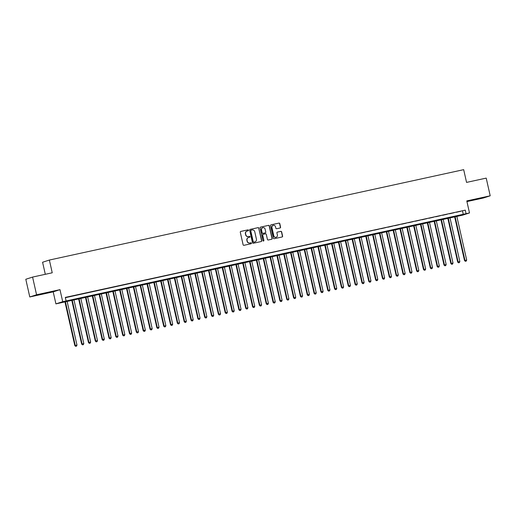 <?xml version="1.0" encoding="UTF-8"?>
<svg xmlns="http://www.w3.org/2000/svg" width="516" height="516" viewBox="0 0 516 516"><rect width="100%" height="100%" fill="white"/><g stroke="black" fill="none" stroke-linecap="round" stroke-linejoin="round"><path stroke-width="0.77" d="M248.519 230.246A0.497 0.484 72.1 0 0 247.938 229.859L240.811 231.413A0.71 0.684 72.1 0 0 240.295 232.258L243.113 244.758A0.71 0.684 72.1 0 0 243.939 245.306L251.073 243.752A0.497 0.484 72.1 0 0 251.427 243.165A0.497 0.484 72.1 0 0 250.853 242.778L249.931 242.978A2.277 2.199 72.1 0 1 247.28 241.224L247.048 240.185A2.277 2.199 72.1 0 1 248.693 237.495L249.615 237.289A0.497 0.484 72.1 0 0 249.976 236.702A0.497 0.484 72.1 0 0 249.396 236.322L248.473 236.522A2.277 2.199 72.1 0 1 245.822 234.767L245.59 233.722A2.277 2.199 72.1 0 1 247.235 231.033L248.157 230.833A0.497 0.484 72.1 0 0 248.519 230.246M248.099 230.845A0.497 0.484 72.1 0 0 247.757 229.917L240.662 231.465M251.008 243.765A0.497 0.484 72.1 0 0 250.666 242.836L249.931 242.978M249.557 237.302A0.497 0.484 72.1 0 0 249.215 236.38L248.473 236.522M479.351 198.376L472.398 200.079L479.351 198.376M43.499 293.462L36.546 295.171L43.499 293.462M280.065 227.988A0.71 0.684 72.1 0 0 280.581 227.15L279.788 223.641A0.71 0.684 72.1 0 0 278.963 223.093L271.042 224.821A0.71 0.684 72.1 0 0 270.526 225.66L273.345 238.16A0.71 0.684 72.1 0 0 274.17 238.708L282.091 236.986A0.71 0.684 72.1 0 0 282.607 236.141L281.652 231.903A0.71 0.684 72.1 0 0 280.827 231.355L277.434 232.097A0.71 0.684 72.1 0 0 276.918 232.935L277.395 235.038A1.903 1.838 72.1 0 1 276.183 237.244A1.903 1.838 72.1 0 1 273.803 235.825L271.951 227.588A1.903 1.838 72.1 0 1 273.158 225.389A1.903 1.838 72.1 0 1 275.538 226.808L275.847 228.182A0.71 0.684 72.1 0 0 276.673 228.73L280.065 227.988M466.077 213.682L469.495 212.94L462.71 215.133L55.915 303.879L62.7 301.692L466.077 213.682L465.277 210.147L65.319 297.403L66.119 300.944M32.585 277.079L36.572 294.771L29.786 296.958L25.8 279.272L32.585 277.079L52.239 272.79L49.368 260.051L463.684 169.661L466.554 182.4L486.214 178.11L490.2 195.803L466.787 200.911L469.495 212.94M29.786 296.958L53.206 291.85L59.985 289.657L36.572 294.771M59.985 289.657L62.7 301.692M258.916 228.195A0.71 0.684 72.1 0 0 258.09 227.646L250.17 229.375A0.71 0.684 72.1 0 0 249.654 230.213L252.472 242.714A0.71 0.684 72.1 0 0 253.304 243.262L261.219 241.54A0.71 0.684 72.1 0 0 261.735 240.695L258.735 228.253A0.71 0.684 72.1 0 0 257.91 227.704L250.17 229.375M260.606 227.098L268.526 225.369A0.71 0.684 72.1 0 1 269.352 225.918L272.171 238.418A0.71 0.684 72.1 0 1 271.655 239.263L268.268 239.998A0.71 0.684 72.1 0 1 267.436 239.45L266.295 234.38A0.71 0.684 72.1 0 0 265.469 233.832L263.218 234.322A0.71 0.684 72.1 0 0 262.709 235.167L263.895 240.443A0.497 0.484 72.1 0 1 263.579 241.017A0.497 0.484 72.1 0 1 262.954 240.65L260.09 227.937A0.71 0.684 72.1 0 1 260.606 227.098L260.483 227.137M466.935 201.588L483.415 197.996L490.2 195.803M71.169 296.268L66.609 297.313L71.169 296.268M78.006 294.778L73.446 295.823L78.006 294.778M84.843 293.288L80.283 294.326L84.843 293.288M91.68 291.792L87.12 292.836L91.68 291.792M98.517 290.302L93.957 291.346L98.517 290.302M105.354 288.812L100.794 289.857L105.354 288.812M112.191 287.322L107.631 288.36L112.191 287.322M119.028 285.825L114.468 286.87L119.028 285.825M125.865 284.335L121.305 285.38L125.865 284.335M132.702 282.845L128.142 283.89L132.702 282.845M139.539 281.355L134.979 282.394L139.539 281.355M146.376 279.859L141.816 280.904L146.376 279.859M153.213 278.369L148.653 279.414L153.213 278.369M160.05 276.879L155.49 277.924L160.05 276.879M166.887 275.389L162.327 276.428L166.887 275.389M173.724 273.893L169.164 274.938L173.724 273.893M180.561 272.403L176.001 273.448L180.561 272.403M187.398 270.913L182.838 271.951L187.398 270.913M194.235 269.423L189.675 270.461L194.235 269.423M201.072 267.927L196.512 268.971L201.072 267.927M207.909 266.437L203.349 267.481L207.909 266.437M214.746 264.947L210.186 265.985L214.746 264.947M221.583 263.45L217.023 264.495L221.583 263.45M228.42 261.96L223.86 263.005L228.42 261.96M235.257 260.47L230.697 261.515L235.257 260.47M242.094 258.98L237.534 260.019L242.094 258.98M248.931 257.484L244.371 258.529L248.931 257.484M255.768 255.994L251.202 257.039L255.768 255.994M262.605 254.504L258.039 255.549L262.605 254.504M269.442 253.014L264.876 254.053L269.442 253.014M276.279 251.518L271.713 252.563L276.279 251.518M283.11 250.028L278.55 251.073L283.11 250.028M289.947 248.538L285.387 249.583L289.947 248.538M296.784 247.048L292.224 248.086L296.784 247.048M303.621 245.552L299.061 246.596L303.621 245.552M310.458 244.062L305.898 245.106L310.458 244.062M317.295 242.572L312.735 243.617L317.295 242.572M324.132 241.082L319.572 242.12L324.132 241.082M330.969 239.585L326.409 240.63L330.969 239.585M337.806 238.095L333.246 239.14L337.806 238.095M344.643 236.605L340.083 237.65L344.643 236.605M351.48 235.115L346.92 236.154L351.48 235.115M358.317 233.619L353.757 234.664L358.317 233.619M365.154 232.129L360.594 233.174L365.154 232.129M371.991 230.639L367.431 231.684L371.991 230.639M378.828 229.149L374.268 230.188L378.828 229.149M385.665 227.653L381.105 228.698L385.665 227.653M392.502 226.163L387.942 227.208L392.502 226.163M399.339 224.673L394.779 225.718L399.339 224.673M406.176 223.183L401.616 224.221L406.176 223.183M413.013 221.686L408.453 222.731L413.013 221.686M419.85 220.197L415.29 221.241L419.85 220.197M426.687 218.707L422.127 219.745L426.687 218.707M433.524 217.217L428.964 218.255L433.524 217.217M440.361 215.72L435.801 216.765L440.361 215.72M447.198 214.23L442.638 215.275L447.198 214.23M454.035 212.74L449.475 213.779L454.035 212.74M65.384 297.68L465.277 210.147M456.312 212.289L460.872 211.244L456.312 212.289M49.368 260.051L42.583 262.244L45.305 274.306M53.206 291.85L55.915 303.879M462.53 211.038L463.323 214.572M246.945 231.116A2.277 2.199 72.1 0 0 245.403 233.787L245.59 233.722M248.286 236.58A2.277 2.199 72.1 0 1 245.642 234.825L245.403 233.787M248.402 237.579A2.277 2.199 72.1 0 0 246.861 240.243L247.048 240.185M249.744 243.036A2.277 2.199 72.1 0 1 247.1 241.288L246.861 240.243M261.186 241.546A0.71 0.684 72.1 0 0 261.554 240.753L258.735 228.253M251.131 230.181A0.497 0.484 72.1 0 0 250.77 230.775L253.24 241.746A0.497 0.484 72.1 0 0 253.82 242.133L254.794 241.92A2.277 2.199 72.1 0 0 256.439 239.23L254.749 231.729A2.277 2.199 72.1 0 0 252.105 229.975L251.131 230.181M251.04 230.213L250.944 230.246A0.497 0.484 72.1 0 0 250.583 230.833L250.77 230.775M254.904 241.894A2.277 2.199 72.1 0 1 254.607 241.978L253.64 242.191A0.497 0.484 72.1 0 1 253.059 241.804L250.583 230.833M260.457 227.15L268.526 225.369M271.622 239.269A0.71 0.684 72.1 0 0 271.99 238.476L269.171 225.976A0.71 0.684 72.1 0 0 268.339 225.428M263.037 234.38A0.71 0.684 72.1 0 0 262.521 235.225L263.895 240.443M263.483 241.036A0.497 0.484 72.1 0 0 263.715 240.501M265.108 229.117A1.903 1.838 72.1 0 0 262.728 227.698A1.903 1.838 72.1 0 0 261.522 229.904L262.173 232.8A0.71 0.684 72.1 0 0 262.999 233.348L265.25 232.858A0.71 0.684 72.1 0 0 265.766 232.019L265.108 229.117M262.638 227.73A1.903 1.838 72.1 0 0 261.335 229.962L261.522 229.904M265.192 232.877A0.71 0.684 72.1 0 1 265.069 232.922L262.818 233.413A0.71 0.684 72.1 0 1 261.993 232.864L261.335 229.962M273.067 225.421A1.903 1.838 72.1 0 0 271.764 227.653L271.951 227.588M276.092 237.27A1.903 1.838 72.1 0 1 273.622 235.883L271.764 227.653M282.059 236.992A0.71 0.684 72.1 0 0 282.42 236.199L281.465 231.961A0.71 0.684 72.1 0 0 280.639 231.42L277.286 232.148M280.033 227.995A0.71 0.684 72.1 0 0 280.394 227.208L279.608 223.699A0.71 0.684 72.1 0 0 278.775 223.151L270.894 224.873M64.9 301.634L74.807 345.578L76.974 345.056L67.08 301.157M65.371 301.531L75.265 345.43L75.665 346.339L76.529 346.133L75.846 346.281M76.974 345.056L76.529 346.133M75.665 346.339L74.807 345.578M71.737 300.138L81.644 344.082L83.811 343.566L73.917 299.667M72.208 300.035L82.102 343.933L82.502 344.849L83.366 344.636L82.683 344.791M83.811 343.566L83.366 344.636M82.502 344.849L81.644 344.082M78.574 298.648L88.481 342.592L90.648 342.069L80.754 298.171M79.045 298.545L88.939 342.443L89.339 343.353L90.203 343.146L89.52 343.295M90.648 342.069L90.203 343.146M89.339 343.353L88.481 342.592M85.411 297.158L95.318 341.102L97.485 340.579L87.591 296.681M85.882 297.055L95.776 340.953L96.176 341.863L97.04 341.657L96.357 341.805M97.485 340.579L97.04 341.657M96.176 341.863L95.318 341.102M92.248 295.668L102.155 339.612L104.322 339.089L94.428 295.191M92.719 295.565L102.613 339.463L103.013 340.373L103.877 340.167L103.194 340.315M104.322 339.089L103.877 340.167M103.013 340.373L102.155 339.612M99.085 294.172L108.992 338.115L111.159 337.593L101.265 293.701M99.556 294.068L109.45 337.967L109.85 338.883L110.714 338.67L110.031 338.818M111.159 337.593L110.714 338.67M109.85 338.883L108.992 338.115M105.922 292.682L115.829 336.625L117.996 336.103L108.102 292.204M106.393 292.578L116.287 336.477L116.687 337.387L117.551 337.18L116.868 337.329M117.996 336.103L117.551 337.18M116.687 337.387L115.829 336.625M112.759 291.192L122.666 335.136L124.833 334.613L114.939 290.714M113.23 291.089L123.124 334.987L123.524 335.897L124.388 335.69L123.705 335.839M124.833 334.613L124.388 335.69M123.524 335.897L122.666 335.136M119.596 289.702L129.503 333.646L131.67 333.123L121.776 289.224M120.067 289.599L129.961 333.497L130.361 334.407L131.225 334.2L130.542 334.349M131.67 333.123L131.225 334.2M130.361 334.407L129.503 333.646M126.433 288.205L136.34 332.149L138.507 331.627L128.613 287.735M126.904 288.102L136.798 332.001L137.198 332.917L138.062 332.704L137.379 332.852M138.507 331.627L138.062 332.704M137.198 332.917L136.34 332.149M133.27 286.715L143.177 330.659L145.344 330.137L135.45 286.238M133.741 286.612L143.635 330.511L144.035 331.42L144.899 331.214L144.216 331.362M145.344 330.137L144.899 331.214M144.035 331.42L143.177 330.659M140.107 285.225L150.014 329.169L152.181 328.647L142.287 284.748M140.578 285.122L150.472 329.021L150.872 329.93L151.736 329.724L151.053 329.872M152.181 328.647L151.736 329.724M150.872 329.93L150.014 329.169M146.944 283.736L156.851 327.673L159.018 327.157L149.124 283.258M147.415 283.632L157.309 327.531L157.709 328.44L158.573 328.234L157.89 328.382M159.018 327.157L158.573 328.234M157.709 328.44L156.851 327.673M153.781 282.239L163.688 326.183L165.855 325.661L155.961 281.768M154.252 282.136L164.146 326.035L164.546 326.95L165.41 326.738L164.727 326.886M165.855 325.661L165.41 326.738M164.546 326.95L163.688 326.183M160.618 280.749L170.525 324.693L172.692 324.171L162.798 280.272M161.089 280.646L170.983 324.545L171.383 325.454L172.247 325.248L171.564 325.396M172.692 324.171L172.247 325.248M171.383 325.454L170.525 324.693M167.455 279.259L177.362 323.203L179.529 322.681L169.635 278.782M167.926 279.156L177.82 323.055L178.22 323.964L179.084 323.758L178.401 323.906M179.529 322.681L179.084 323.758M178.22 323.964L177.362 323.203M174.292 277.763L184.199 321.707L186.366 321.191L176.472 277.292M174.763 277.666L184.657 321.558L185.057 322.474L185.921 322.268L185.238 322.416M186.366 321.191L185.921 322.268M185.057 322.474L184.199 321.707M181.129 276.273L191.036 320.217L193.203 319.694L183.309 275.802M181.6 276.17L191.494 320.068L191.894 320.984L192.758 320.771L192.075 320.92M193.203 319.694L192.758 320.771M191.894 320.984L191.036 320.217M187.966 274.783L197.873 318.727L200.04 318.204L190.146 274.306M188.437 274.68L198.331 318.578L198.731 319.488L199.595 319.281L198.912 319.43M200.04 318.204L199.595 319.281M198.731 319.488L197.873 318.727M194.803 273.293L204.71 317.237L206.877 316.714L196.983 272.816M195.274 273.19L205.168 317.088L205.568 317.998L206.432 317.791L205.749 317.94M206.877 316.714L206.432 317.791M205.568 317.998L204.71 317.237M201.64 271.797L211.547 315.74L213.714 315.224L203.82 271.326M202.111 271.7L212.005 315.592L212.405 316.508L213.269 316.295L212.586 316.45M213.714 315.224L213.269 316.295M212.405 316.508L211.547 315.74M208.477 270.307L218.384 314.25L220.551 313.728L210.657 269.836M208.948 270.203L218.842 314.102L219.242 315.018L220.106 314.805L219.423 314.954M220.551 313.728L220.106 314.805M219.242 315.018L218.384 314.25M215.314 268.817L225.221 312.76L227.388 312.238L217.494 268.339M215.785 268.713L225.679 312.612L226.079 313.522L226.943 313.315L226.26 313.464M227.388 312.238L226.943 313.315M226.079 313.522L225.221 312.76M222.151 267.327L232.058 311.271L234.225 310.748L224.331 266.849M222.622 267.224L232.516 311.122L232.91 312.032L233.78 311.825L233.097 311.974M234.225 310.748L233.78 311.825M232.91 312.032L232.058 311.271M228.988 265.83L238.895 309.774L241.062 309.258L231.168 265.359M229.459 265.734L239.353 309.626L239.746 310.542L240.617 310.329L239.934 310.484M241.062 309.258L240.617 310.329M239.746 310.542L238.895 309.774M235.825 264.34L245.732 308.284L247.899 307.762L238.005 263.863M236.296 264.237L246.19 308.136L246.584 309.052L247.454 308.839L246.771 308.987M247.899 307.762L247.454 308.839M246.584 309.052L245.732 308.284M242.662 262.85L252.563 306.794L254.736 306.272L244.842 262.373M243.133 262.747L253.027 306.646L253.421 307.555L254.291 307.349L253.608 307.497M254.736 306.272L254.291 307.349M253.421 307.555L252.563 306.794M249.499 261.36L259.4 305.304L261.573 304.782L251.679 260.883M249.97 261.257L259.864 305.156L260.257 306.065L261.128 305.859L260.445 306.007M261.573 304.782L261.128 305.859M260.257 306.065L259.4 305.304M256.336 259.864L266.237 303.808L268.41 303.292L258.516 259.393M256.807 259.767L266.701 303.66L267.095 304.575L267.965 304.363L267.282 304.517M268.41 303.292L267.965 304.363M267.095 304.575L266.237 303.808M263.173 258.374L273.074 302.318L275.247 301.796L265.353 257.897M263.644 258.271L273.538 302.17L273.932 303.079L274.802 302.873L274.119 303.021M275.247 301.796L274.802 302.873M273.932 303.079L273.074 302.318M270.01 256.884L279.911 300.828L282.084 300.306L272.19 256.407M270.481 256.781L280.375 300.68L280.769 301.589L281.639 301.383L280.956 301.531M282.084 300.306L281.639 301.383M280.769 301.589L279.911 300.828M276.847 255.394L286.748 299.338L288.915 298.816L279.027 254.917M277.318 255.291L287.206 299.19L287.606 300.099L288.476 299.893L287.793 300.041M288.915 298.816L288.476 299.893M287.606 300.099L286.748 299.338M283.684 253.898L293.585 297.842L295.752 297.326L285.864 253.427M284.155 253.801L294.043 297.693L294.442 298.609L295.313 298.396L294.63 298.551M295.752 297.326L295.313 298.396M294.442 298.609L293.585 297.842M290.521 252.408L300.422 296.352L302.589 295.829L292.701 251.931M290.992 252.305L300.88 296.203L301.28 297.113L302.15 296.906L301.467 297.055M302.589 295.829L302.15 296.906M301.28 297.113L300.422 296.352M297.358 250.918L307.259 294.862L309.426 294.339L299.538 250.441M297.829 250.815L307.717 294.713L308.116 295.623L308.987 295.416L308.304 295.565M309.426 294.339L308.987 295.416M308.116 295.623L307.259 294.862M304.195 249.428L314.096 293.372L316.263 292.849L306.375 248.951M304.666 249.325L314.554 293.223L314.954 294.133L315.824 293.926L315.141 294.075M316.263 292.849L315.824 293.926M314.954 294.133L314.096 293.372M311.032 247.932L320.933 291.875L323.1 291.359L313.212 247.461M311.503 247.828L321.391 291.727L321.791 292.643L322.661 292.43L321.978 292.585M323.1 291.359L322.661 292.43M321.791 292.643L320.933 291.875M317.869 246.442L327.77 290.385L329.937 289.863L320.049 245.964M318.34 246.338L328.228 290.237L328.627 291.147L329.498 290.94L328.815 291.089M329.937 289.863L329.498 290.94M328.627 291.147L327.77 290.385M324.706 244.952L334.607 288.895L336.774 288.373L326.886 244.474M325.177 244.848L335.065 288.747L335.465 289.657L336.335 289.45L335.652 289.599M336.774 288.373L336.335 289.45M335.465 289.657L334.607 288.895M331.543 243.462L341.444 287.406L343.611 286.883L333.723 242.984M332.014 243.359L341.902 287.257L342.302 288.167L343.172 287.96L342.489 288.109M343.611 286.883L343.172 287.96M342.302 288.167L341.444 287.406M338.38 241.965L348.281 285.909L350.448 285.393L340.56 241.494M338.851 241.862L348.739 285.761L349.138 286.677L350.009 286.464L349.326 286.612M350.448 285.393L350.009 286.464M349.138 286.677L348.281 285.909M345.217 240.475L355.118 284.419L357.285 283.897L347.397 239.998M345.688 240.372L355.576 284.271L355.976 285.18L356.846 284.974L356.163 285.122M357.285 283.897L356.846 284.974M355.976 285.18L355.118 284.419M352.054 238.985L361.955 282.929L364.122 282.407L354.234 238.508M352.525 238.882L362.413 282.781L362.812 283.69L363.683 283.484L363 283.632M364.122 282.407L363.683 283.484M362.812 283.69L361.955 282.929M358.891 237.495L368.792 281.439L370.959 280.917L361.071 237.018M359.362 237.392L369.25 281.291L369.65 282.2L370.52 281.994L369.837 282.142M370.959 280.917L370.52 281.994M369.65 282.2L368.792 281.439M365.728 235.999L375.629 279.943L377.796 279.42L367.908 235.528M366.199 235.896L376.087 279.795L376.487 280.71L377.357 280.498L376.674 280.646M377.796 279.42L377.357 280.498M376.487 280.71L375.629 279.943M372.565 234.509L382.466 278.453L384.633 277.93L374.745 234.032M373.036 234.406L382.924 278.305L383.323 279.214L384.194 279.008L383.511 279.156M384.633 277.93L384.194 279.008M383.323 279.214L382.466 278.453M379.402 233.019L389.303 276.963L391.47 276.441L381.582 232.542M379.873 232.916L389.761 276.815L390.161 277.724L391.031 277.518L390.348 277.666M391.47 276.441L391.031 277.518M390.161 277.724L389.303 276.963M386.239 231.529L396.14 275.467L398.307 274.951L388.419 231.052M386.71 231.426L396.598 275.325L396.998 276.234L397.868 276.028L397.185 276.176M398.307 274.951L397.868 276.028M396.998 276.234L396.14 275.467M393.076 230.033L402.977 273.977L405.144 273.454L395.25 229.562M393.547 229.93L403.435 273.828L403.835 274.744L404.705 274.531L404.022 274.68M405.144 273.454L404.705 274.531M403.835 274.744L402.977 273.977M399.913 228.543L409.814 272.487L411.981 271.964L402.087 228.066M400.377 228.44L410.272 272.338L410.672 273.248L411.542 273.041L410.859 273.19M411.981 271.964L411.542 273.041M410.672 273.248L409.814 272.487M406.75 227.053L416.651 270.997L418.818 270.474L408.924 226.576M407.214 226.95L417.109 270.848L417.508 271.758L418.379 271.551L417.696 271.7M418.818 270.474L418.379 271.551M417.508 271.758L416.651 270.997M413.587 225.556L423.488 269.5L425.655 268.984L415.761 225.086M414.051 225.46L423.946 269.352L424.346 270.268L425.216 270.062L424.533 270.21M425.655 268.984L425.216 270.062M424.346 270.268L423.488 269.5M420.424 224.067L430.325 268.01L432.492 267.488L422.598 223.596M420.888 223.963L430.783 267.862L431.183 268.778L432.053 268.565L431.37 268.713M432.492 267.488L432.053 268.565M431.183 268.778L430.325 268.01M427.261 222.577L437.162 266.52L439.329 265.998L429.435 222.099M427.725 222.473L437.62 266.372L438.02 267.282L438.89 267.075L438.207 267.224M439.329 265.998L438.89 267.075M438.02 267.282L437.162 266.52M434.098 221.087L443.999 265.031L446.166 264.508L436.272 220.609M434.562 220.983L444.457 264.882L444.857 265.792L445.727 265.585L445.044 265.734M446.166 264.508L445.727 265.585M444.857 265.792L443.999 265.031M440.935 219.59L450.836 263.534L453.003 263.018L443.109 219.119M441.399 219.494L451.294 263.386L451.693 264.302L452.558 264.095L451.874 264.244M453.003 263.018L452.558 264.095M451.693 264.302L450.836 263.534M447.772 218.1L457.673 262.044L459.84 261.522L449.946 217.629M448.236 217.997L458.131 261.896L458.531 262.812L459.395 262.599L458.711 262.747M459.84 261.522L459.395 262.599M458.531 262.812L457.673 262.044M454.609 216.61L464.51 260.554L466.677 260.032L456.783 216.133M455.073 216.507L464.968 260.406L465.368 261.315L466.232 261.109L465.548 261.257M466.677 260.032L466.232 261.109M465.368 261.315L464.51 260.554"/></g></svg>
